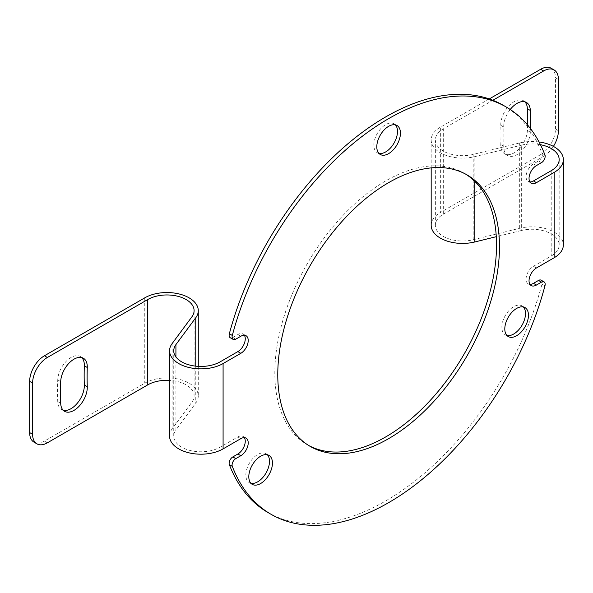 <?xml version="1.0" encoding="UTF-8"?>
<svg xmlns="http://www.w3.org/2000/svg" width="593" height="593" viewBox="0 0 593 593"><rect width="100%" height="100%" fill="white"/><g stroke="black" fill="none" stroke-linecap="round" stroke-linejoin="round"><path stroke-width="0.44" stroke-dasharray="2.96 2.22" d="M506.919 335.482A16.723 9.651 -60 0 1 505.31 334.86A16.723 9.651 -60 0 1 502.745 321.458A16.723 9.651 -60 0 1 513.671 306.722A16.723 9.651 -60 0 1 522.033 305.892A16.723 9.651 -60 0 1 523.382 306.974M250.921 483.288A16.723 9.651 -60 0 1 249.312 482.658A16.723 9.651 -60 0 1 246.747 469.263A16.723 9.651 -60 0 1 257.673 454.527A16.723 9.651 -60 0 1 266.027 453.697A16.723 9.651 -60 0 1 267.376 454.779M378.92 153.379A16.723 9.651 -60 0 1 377.311 152.757A16.723 9.651 -60 0 1 374.746 139.355A16.723 9.651 -60 0 1 385.672 124.619A16.723 9.651 -60 0 1 394.034 123.789A16.723 9.651 -60 0 1 395.375 124.871M308.783 445.536A156.767 90.514 -60 0 1 307.285 444.706A156.767 90.514 -60 0 1 283.254 319.086A156.767 90.514 -60 0 1 385.672 180.939A156.767 90.514 -60 0 1 464.052 173.178A156.767 90.514 -60 0 1 465.52 174.053M510.225 109.49A18.813 10.859 120 0 0 503.746 127.043A294.728 170.161 -60 0 1 503.746 146.293A18.813 10.859 120 0 0 507.63 155.522A18.813 10.859 120 0 0 521.884 150.741A18.813 10.859 120 0 0 530.327 132.172A332.347 191.88 120 0 0 530.431 128.518M524.849 101.811A18.813 10.859 120 0 0 523.486 100.751A18.813 10.859 120 0 0 514.079 101.685A18.813 10.859 120 0 0 500.788 125.331A294.728 170.161 -60 0 1 500.788 144.581A18.813 10.859 120 0 0 504.673 153.817A18.813 10.859 120 0 0 518.927 149.036A18.813 10.859 120 0 0 527.377 130.467A332.347 191.88 120 0 0 527.518 124.893M63.214 410.26A18.813 10.859 -60 0 1 61.62 409.615A18.813 10.859 -60 0 1 57.736 401.609A332.347 191.88 -60 0 1 57.736 379.898A18.813 10.859 -60 0 1 66.186 361.33A18.813 10.859 -60 0 1 80.433 356.549A18.813 10.859 -60 0 1 81.797 357.601M541.127 280.17A5.226 3.017 -60 0 1 541.987 284.151A235.154 135.767 -60 0 1 385.672 500.944A235.154 135.767 -60 0 1 268.095 512.589M540.453 144.699A27.174 15.685 0 0 0 521.336 145.181L521.336 230.514A27.174 15.685 180 0 1 559.169 244.946A27.174 15.685 180 0 1 551.208 256.035L533.478 266.279A10.452 6.034 120 0 0 526.643 275.486A10.452 6.034 120 0 0 528.252 283.862A10.452 6.034 120 0 0 529.942 284.344M503.249 105.295A235.154 135.767 -60 0 1 541.987 153.239A5.226 3.017 -60 0 1 538.518 160.962L533.478 163.876A10.452 6.034 120 0 0 526.643 173.082A10.452 6.034 120 0 0 528.252 181.458A10.452 6.034 120 0 0 529.942 181.94M244.36 335.245A10.452 6.034 120 0 0 243.093 334.022A10.452 6.034 120 0 0 237.867 334.541L232.827 337.454A5.226 3.017 -60 0 1 230.217 337.714M244.36 437.649A10.452 6.034 120 0 0 243.093 436.426A10.452 6.034 120 0 0 237.867 436.945L220.129 447.181A27.174 15.685 180 0 1 190.516 450.584A27.174 15.685 180 0 1 173.742 436.092A27.174 15.685 180 0 1 175.921 429.932L175.921 356.912M169.561 436.092A31.355 18.101 180 0 1 172.081 428.984L191.917 402.136A27.174 15.685 180 0 0 194.096 395.983A27.174 15.685 180 0 0 169.561 380.365M47.388 442.808L44.431 441.103L144.751 383.182A31.355 18.101 180 0 1 178.923 379.261A31.355 18.101 180 0 1 198.277 395.983A31.355 18.101 180 0 1 195.764 403.084L175.921 429.932M539.044 141.972A31.355 18.101 0 0 0 519.69 142.957L473.192 154.41A27.174 15.685 -0 0 1 435.358 139.978A27.174 15.685 -0 0 1 443.312 128.889L492.872 100.276M558.413 130.705L555.463 128.992A20.903 12.068 -60 0 1 540.683 154.595L543.633 156.3L443.312 214.221A27.174 15.685 180 0 0 435.358 225.318A27.174 15.685 180 0 0 473.192 239.742L519.69 228.29A31.355 18.101 180 0 1 563.35 244.946M521.336 230.514L496.282 236.681M489.262 98.942L440.362 127.184A31.355 18.101 -0 0 0 431.178 139.978A31.355 18.101 -0 0 0 474.83 156.634L521.336 145.181M540.683 154.595L440.362 212.516L440.362 127.184M431.178 225.318A31.355 18.101 180 0 1 440.362 212.516M44.431 441.103A20.903 12.068 -60 0 1 33.979 442.141M543.633 156.3A20.903 12.068 120 0 0 553.417 146.389M555.463 128.992L555.463 77.794L558.413 79.499M551.134 68.225A20.903 12.068 -60 0 1 555.463 77.794M500.788 125.331L503.746 127.043M60.694 403.314L57.736 401.609M544.945 285.856L541.987 284.151M536.428 267.984L533.478 266.279M536.428 165.58L533.478 163.876M541.468 162.667L538.518 160.962M544.945 154.943L541.987 153.239M235.784 339.159L232.827 337.454M240.825 336.246L237.867 334.541M240.825 438.65L237.867 436.945M220.129 447.181L220.129 361.849M551.208 170.702L551.208 256.035M172.081 343.651L172.081 428.984M191.917 316.803L191.917 402.136M195.764 366.155L195.764 403.084M519.69 228.29L519.69 142.957M473.192 239.742L473.192 154.41M474.83 181.406L474.83 156.634M144.751 297.849L144.751 383.182M443.312 214.221L443.312 128.889M60.694 381.603L57.736 379.898M500.788 144.581L503.746 146.293M527.377 130.467L530.327 132.172M524.99 307.604L522.033 305.892M268.985 455.402L266.027 453.697M396.991 125.501L394.034 123.789M464.052 173.178L467.01 174.883M64.578 411.32L61.62 409.615M531.202 285.567L528.252 283.862M531.202 183.163L528.252 181.458M246.051 335.727L243.093 334.022M246.051 438.131L243.093 436.426M173.742 436.092L173.742 350.752M559.169 159.606L559.169 244.946M198.277 366.37L198.277 395.983M194.096 310.65L194.096 395.983M431.178 167.886L431.178 139.978M435.358 225.318L435.358 139.978M83.391 358.254L80.433 356.549M523.486 100.751L526.443 102.456M504.673 153.817L507.63 155.522M307.285 444.706L310.243 446.418M380.269 154.462L377.311 152.757M252.262 484.362L249.312 482.658M508.268 336.565L505.31 334.86"/><path stroke-width="0.89" d="M523.382 306.974A16.723 9.651 -60 0 1 524.153 320.65A16.723 9.651 -60 0 1 513.671 334.029A16.723 9.651 -60 0 1 506.919 335.482M516.629 308.427A16.723 9.651 -60 0 1 524.99 307.604A16.723 9.651 -60 0 1 527.555 320.998A16.723 9.651 -60 0 1 516.629 335.734A16.723 9.651 -60 0 1 508.268 336.565A16.723 9.651 -60 0 1 505.703 323.163A16.723 9.651 -60 0 1 516.629 308.427M267.376 454.779A16.723 9.651 -60 0 1 268.147 468.448A16.723 9.651 -60 0 1 257.673 481.835A16.723 9.651 -60 0 1 250.921 483.288M260.623 456.232A16.723 9.651 -60 0 1 268.985 455.402A16.723 9.651 -60 0 1 271.55 468.804A16.723 9.651 -60 0 1 260.623 483.54A16.723 9.651 -60 0 1 252.262 484.362A16.723 9.651 -60 0 1 249.705 470.968A16.723 9.651 -60 0 1 260.623 456.232M395.375 124.871A16.723 9.651 -60 0 1 396.154 138.547A16.723 9.651 -60 0 1 385.672 151.927A16.723 9.651 -60 0 1 378.92 153.379M388.63 126.324A16.723 9.651 -60 0 1 396.991 125.501A16.723 9.651 -60 0 1 399.549 138.895A16.723 9.651 -60 0 1 388.63 153.631A16.723 9.651 -60 0 1 380.269 154.462A16.723 9.651 -60 0 1 377.704 141.06A16.723 9.651 -60 0 1 388.63 126.324M388.63 438.65A156.767 90.514 120 0 0 491.041 300.503A156.767 90.514 120 0 0 467.01 174.883A156.767 90.514 120 0 0 388.63 182.644A156.767 90.514 120 0 0 286.211 320.791A156.767 90.514 120 0 0 310.243 446.418A156.767 90.514 120 0 0 388.63 438.65M465.52 174.053A156.767 90.514 -60 0 1 487.683 300.147A156.767 90.514 -60 0 1 385.672 436.945A156.767 90.514 -60 0 1 308.783 445.536M530.431 128.518A332.347 191.88 120 0 0 530.327 110.461A18.813 10.859 120 0 0 526.443 102.456A18.813 10.859 120 0 0 517.037 103.39A18.813 10.859 120 0 0 510.225 109.49M81.797 357.601A18.813 10.859 -60 0 1 84.317 365.777A294.728 170.161 120 0 0 84.317 385.035A18.813 10.859 -60 0 1 71.027 408.681A18.813 10.859 -60 0 1 63.214 410.26M73.984 410.386A18.813 10.859 -60 0 1 64.578 411.32A18.813 10.859 -60 0 1 60.694 403.314A332.347 191.88 -60 0 1 60.694 381.603A18.813 10.859 -60 0 1 69.136 363.035A18.813 10.859 -60 0 1 83.391 358.254A18.813 10.859 -60 0 1 87.275 367.49A294.728 170.161 120 0 0 87.275 386.74A18.813 10.859 -60 0 1 73.984 410.386M563.35 159.606L563.35 244.946A31.355 18.101 180 0 1 554.166 257.74L536.428 267.984A10.452 6.034 120 0 0 529.601 277.19A10.452 6.034 120 0 0 531.202 285.567A10.452 6.034 120 0 0 536.428 285.048L541.468 282.142A5.226 3.017 -60 0 1 544.085 281.883A5.226 3.017 -60 0 1 544.945 285.856A235.154 135.767 -60 0 1 388.63 502.649A235.154 135.767 -60 0 1 271.053 514.301A235.154 135.767 -60 0 1 232.308 466.35A5.226 3.017 -60 0 1 235.784 458.626L240.825 455.713A10.452 6.034 120 0 0 247.652 446.507A10.452 6.034 120 0 0 246.051 438.131A10.452 6.034 120 0 0 240.825 438.65L223.087 448.886A31.355 18.101 180 0 1 188.915 452.815A31.355 18.101 180 0 1 169.561 436.092L169.561 350.752A31.355 18.101 0 0 0 188.915 367.482A31.355 18.101 0 0 0 223.087 363.553L240.825 353.317A10.452 6.034 120 0 0 247.652 344.103A10.452 6.034 120 0 0 246.051 335.727A10.452 6.034 120 0 0 240.825 336.246L235.784 339.159A5.226 3.017 -60 0 1 233.168 339.418A5.226 3.017 -60 0 1 232.308 335.445A235.154 135.767 -60 0 1 506.2 106.999A235.154 135.767 -60 0 1 544.945 154.943A5.226 3.017 -60 0 1 541.468 162.667L536.428 165.58A10.452 6.034 120 0 0 529.601 174.794A10.452 6.034 120 0 0 531.202 183.163A10.452 6.034 120 0 0 536.428 182.651L554.166 172.407A31.355 18.101 0 0 0 563.35 159.606A31.355 18.101 0 0 0 539.044 141.972M529.942 284.344A10.452 6.034 120 0 0 533.478 283.343L538.518 280.43A5.226 3.017 -60 0 1 541.127 280.17L544.085 281.883M529.942 181.94A10.452 6.034 120 0 0 533.478 180.939L551.208 170.702A27.174 15.685 0 0 0 559.169 159.606A27.174 15.685 0 0 0 540.453 144.699M233.168 339.418L230.217 337.714A5.226 3.017 -60 0 1 229.35 333.733A235.154 135.767 -60 0 1 503.249 105.295L506.2 106.999M175.921 356.912L175.921 344.6A27.174 15.685 0 0 0 173.742 350.752A27.174 15.685 0 0 0 190.516 365.251A27.174 15.685 0 0 0 220.129 361.849L237.867 351.605A10.452 6.034 120 0 0 244.36 335.245M271.053 514.301L268.095 512.589A235.154 135.767 -60 0 1 229.35 464.645A5.226 3.017 -60 0 1 232.827 456.921L237.867 454.008A10.452 6.034 120 0 0 244.36 437.649M32.608 434.276A20.903 12.068 120 0 0 36.936 443.846L33.979 442.141A20.903 12.068 -60 0 1 29.65 432.571L32.608 434.276L32.608 383.078L29.65 381.366A20.903 12.068 -60 0 1 44.431 355.77L47.388 357.475L147.709 299.554A27.174 15.685 0 0 1 177.322 296.152A27.174 15.685 0 0 1 194.096 310.65A27.174 15.685 0 0 1 191.917 316.803L172.081 343.651A31.355 18.101 0 0 0 169.561 350.752M175.921 344.6L195.764 317.752A31.355 18.101 0 0 0 198.277 310.65A31.355 18.101 0 0 0 178.923 293.92A31.355 18.101 0 0 0 144.751 297.849L44.431 355.77M496.282 236.681L474.83 241.966A31.355 18.101 180 0 1 431.178 225.318L431.178 167.886M36.936 443.846A20.903 12.068 120 0 0 47.388 442.808L147.709 384.887A27.174 15.685 180 0 1 169.561 380.365M553.417 146.389A20.903 12.068 120 0 0 558.413 130.705L558.413 79.499A20.903 12.068 120 0 0 554.084 69.93A20.903 12.068 120 0 0 543.633 70.967L492.872 100.276M543.633 70.967L540.683 69.262L489.262 98.942M47.388 357.475A20.903 12.068 120 0 0 32.608 383.078M29.65 381.366L29.65 432.571M527.518 124.893A332.347 191.88 120 0 0 527.377 108.756A18.813 10.859 120 0 0 524.849 101.811M540.683 69.262A20.903 12.068 -60 0 1 551.134 68.225L554.084 69.93M541.468 282.142L538.518 280.43M536.428 285.048L533.478 283.343M536.428 182.651L533.478 180.939M232.308 335.445L229.35 333.733M240.825 353.317L237.867 351.605M240.825 455.713L237.867 454.008M235.784 458.626L232.827 456.921M232.308 466.35L229.35 464.645M554.166 172.407L554.166 257.74M223.087 448.886L223.087 363.553M195.764 317.752L195.764 366.155M474.83 241.966L474.83 181.406M147.709 299.554L147.709 384.887M87.275 386.74L84.317 385.035M87.275 367.49L84.317 365.777M527.377 108.756L530.327 110.461M198.277 310.65L198.277 366.37"/></g></svg>
